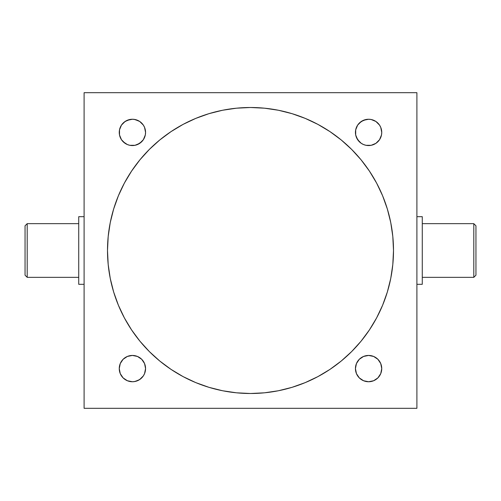 <?xml version="1.0" encoding="UTF-8"?>
<svg xmlns="http://www.w3.org/2000/svg" width="501" height="501" viewBox="0 0 501 501"><rect width="100%" height="100%" fill="white"/><g stroke="black" fill="none" stroke-linecap="round" stroke-linejoin="round"><path stroke-width="0.75" d="M27.198 223.659L25.05 225.807L25.05 275.193L27.198 277.341L27.198 223.659L27.198 277.341L78.726 277.341L27.198 277.341L25.05 275.193L25.05 225.807L27.198 223.659L78.726 223.659L27.198 223.659M473.802 277.341L475.95 275.193L475.95 225.807L473.802 223.659L473.802 277.341L473.802 223.659L422.274 223.659L473.802 223.659L475.95 225.807L475.95 275.193L473.802 277.341L422.274 277.341L473.802 277.341M362.11 380.034L362.78 380.391M361.265 379.514L359.655 378.242A13.151 13.151 0 0 0 360.194 378.712L361.027 379.351A13.151 13.151 0 0 0 361.277 379.52M368.592 381.743L373.627 380.741L377.892 377.892L380.741 373.627L381.743 368.592A13.151 13.151 0 0 1 368.592 381.743A13.151 13.151 0 0 1 355.441 368.592L356.443 373.627L359.292 377.892L363.563 380.741L368.592 381.743L366.732 381.612M377.466 378.299L376.163 379.345A13.151 13.151 0 0 0 376.99 378.712L375.067 380.04A13.151 13.151 0 0 1 365.01 381.248L362.749 380.378M361.027 379.351L360.576 379.019M125.125 379.545L125.926 380.034A13.151 13.151 0 0 1 124.392 379.019L126.596 380.391M125.363 379.695L123.828 378.562M128.82 381.248L127.267 380.697A13.151 13.151 0 0 0 139.704 379.533L143.342 375.9L144.557 373.627L145.559 368.592A13.151 13.151 0 0 1 132.408 381.743A13.151 13.151 0 0 1 119.257 368.592L120.259 373.627L123.108 377.892L127.373 380.741L132.408 381.743L130.548 381.612M139.541 379.639L134.976 381.493L132.402 381.743M123.471 378.242L123.465 378.236A13.151 13.151 0 0 0 124.386 379.019L123.415 378.192M125.081 379.514L124.38 379.013M127.254 380.691L126.565 380.378M125.363 121.305L124.38 121.987A13.151 13.151 0 0 0 124.01 122.288L127.279 120.296L132.408 119.257L129.84 119.507L125.1 121.474L121.474 125.1L119.507 129.84L119.507 134.976L121.474 139.716L125.1 143.342L127.373 144.557L129.84 145.309L134.976 145.309L139.716 143.342L143.342 139.716L145.309 134.976L145.559 132.408A13.151 13.151 0 0 1 132.408 145.559A13.151 13.151 0 0 1 119.257 132.408A13.151 13.151 0 0 1 132.408 119.257A13.151 13.151 0 0 1 145.559 132.408L144.557 127.373L143.342 125.1L139.716 121.474L134.976 119.507L132.408 119.257L128.82 119.758M124.01 122.288L124.392 121.981L124.01 122.288M124.38 121.987L124.004 122.294A13.151 13.151 0 0 0 123.465 122.764L123.465 122.764M125.939 120.954L126.578 120.616M361.54 121.311L360.576 121.981A13.151 13.151 0 0 0 360.194 122.288L360.188 122.294A13.151 13.151 0 0 0 359.467 122.939L363.463 120.296L368.592 119.257L366.024 119.507L361.284 121.474L357.658 125.1L355.691 129.84L355.691 134.976L357.658 139.716L361.284 143.342L363.563 144.557L366.024 145.309L371.16 145.309L375.9 143.342L379.526 139.716L381.493 134.976L381.743 132.408A13.151 13.151 0 0 1 368.592 145.559A13.151 13.151 0 0 1 355.441 132.408L355.691 134.976M362.123 120.954L362.762 120.616M360.194 122.288L360.57 121.987A13.151 13.151 0 0 1 361.277 121.48M355.441 132.408A13.151 13.151 0 0 1 368.592 119.257A13.151 13.151 0 0 1 381.743 132.408A13.151 13.151 0 0 0 377.529 122.758L376.99 122.288A13.151 13.151 0 0 0 365.01 119.752L365.004 119.758M84.099 216.683L78.726 216.683L78.726 284.317L84.099 284.317L78.726 284.317L78.726 216.683L84.099 216.683M416.901 284.317L422.274 284.317L422.274 216.683L416.901 216.683L422.274 216.683L422.274 284.317L416.901 284.317M139.723 379.52A13.151 13.151 0 0 0 141.345 378.236L141.532 378.061A13.151 13.151 0 0 0 145.303 371.166M144.557 373.627L145.309 371.16A13.151 13.151 0 0 0 145.559 368.611M141.345 378.236L138.245 380.378L134.23 381.618L135.996 381.242M137.55 380.697L138.226 380.384M139.885 379.414L138.883 380.04M361.296 379.533A13.151 13.151 0 0 0 363.463 380.704L363.438 380.691M376.069 379.414L373.733 380.697L370.433 381.612L372.187 381.242M393.498 250.5A142.998 142.998 0 0 1 250.5 393.498A142.998 142.998 0 0 1 107.502 250.5L108.191 264.515L110.245 278.399L113.658 292.008L118.386 305.222L124.386 317.91L131.6 329.946L139.961 341.219L149.386 351.614L159.781 361.039L171.054 369.4L183.09 376.614L195.778 382.614L208.992 387.342L222.601 390.755L236.485 392.809L250.5 393.498L264.515 392.809L278.399 390.755L292.008 387.342L305.222 382.614L317.91 376.614L329.946 369.4L341.219 361.039L351.614 351.614L361.039 341.219L369.4 329.946L376.614 317.91L382.614 305.222L387.342 292.008L390.755 278.399L392.809 264.515L393.498 250.5L392.809 236.485L390.755 222.601L387.342 208.992L382.614 195.778L376.614 183.09L369.4 171.054L361.039 159.781L351.614 149.386L341.219 139.961L329.946 131.6L317.91 124.386L305.222 118.386L292.008 113.658L278.399 110.245L264.515 108.191L250.5 107.502L236.485 108.191L222.601 110.245L208.992 113.658L195.778 118.386L183.09 124.386L171.054 131.6L159.781 139.961L149.386 149.386L139.961 159.781L131.6 171.054L124.386 183.09L118.386 195.778L113.658 208.992L110.245 222.601L108.191 236.485L107.502 250.5A142.998 142.998 0 0 1 250.5 107.502A142.998 142.998 0 0 1 393.498 250.5L392.809 264.515L390.755 278.399M416.901 408.315L416.901 92.685L416.901 408.315L84.099 408.315L84.099 92.685L416.901 92.685L84.099 92.685L84.099 408.315L416.901 408.315M145.559 368.592L144.557 363.563L141.708 359.292L137.437 356.443L132.408 355.441L127.373 356.443L123.108 359.292L120.259 363.563L119.257 368.592A13.151 13.151 0 0 1 132.408 355.441A13.151 13.151 0 0 1 145.559 368.592L145.309 366.024M381.743 368.592L380.741 363.563L377.892 359.292L373.627 356.443L368.592 355.441L363.563 356.443L359.292 359.292L356.443 363.563L355.441 368.592A13.151 13.151 0 0 1 368.592 355.441A13.151 13.151 0 0 1 381.743 368.592M381.743 132.408L380.741 127.373L379.526 125.1L375.9 121.474L371.16 119.507L368.592 119.257L365.01 119.752M144.557 363.563L141.708 359.292M139.716 357.658L137.437 356.443M125.1 357.658L123.108 359.292M120.259 373.627L121.474 375.9M380.741 363.563L379.526 361.284M377.892 359.292L373.627 356.443M363.563 356.443L359.292 359.292M355.691 366.024L355.441 368.592M356.443 373.627L357.658 375.9M380.741 127.373L379.526 125.1M375.863 121.449L377.172 122.438M361.459 121.361L361.284 121.474A13.151 13.151 0 0 1 363.463 120.296L363.463 120.296M356.443 127.373L355.691 129.84M356.443 137.437L359.292 141.708M361.284 143.342L363.563 144.557M375.9 143.342L377.892 141.708M144.557 127.373L143.342 125.1M120.259 137.437L121.474 139.716M123.108 141.708L127.373 144.557M137.437 144.557L141.708 141.708M145.309 134.976L145.559 132.408M131.6 329.946L139.961 341.219M149.386 351.614L159.781 361.039L171.054 369.4M208.992 387.342L222.601 390.755L236.485 392.809M250.5 393.498L264.515 392.809M329.946 369.4L341.219 361.039L351.614 351.614M369.4 329.946L376.614 317.91M369.4 171.054L361.039 159.781M351.614 149.386L341.219 139.961L329.946 131.6M292.008 113.658L278.399 110.245L264.515 108.191L250.5 107.502L236.485 108.191M171.054 131.6L159.781 139.961L149.386 149.386M131.6 171.054L124.386 183.09M110.245 222.601L108.191 236.485M145.559 132.389A13.151 13.151 0 0 0 145.309 129.847M145.303 129.834A13.151 13.151 0 0 0 141.532 122.939L139.735 121.486M141.345 122.764A13.151 13.151 0 0 0 139.979 121.655L141.282 122.701M134.255 119.388L138.883 120.96A13.151 13.151 0 0 0 137.55 120.303L137.481 120.278M135.996 119.758L135.996 119.752A13.151 13.151 0 0 0 128.826 119.752M127.273 120.303L127.279 120.296A13.151 13.151 0 0 0 124.392 121.981M139.673 121.449L138.883 120.96M134.249 119.388L135.99 119.752M372.174 119.752L373.671 120.278M374.429 120.622L375.913 121.486M369.713 119.301L369.293 119.276L369.713 119.301M373.658 120.271L373.063 120.04L373.658 120.271M376.163 121.655L376.996 122.288M372.237 119.77L372.838 119.958M133.523 119.301L133.109 119.276L133.523 119.301M137.474 120.271L136.873 120.04L137.474 120.271M138.245 120.622L137.55 120.303M136.053 119.77L136.654 119.958M139.979 379.345L140.812 378.712M136.053 381.23L136.654 381.042L136.053 381.23M133.523 381.699L133.109 381.724M137.474 380.729L136.873 380.96M377.529 378.242L376.996 378.712M372.237 381.23L372.838 381.042L372.237 381.23M369.713 381.699L369.293 381.724M373.658 380.729L373.063 380.96M376.163 379.345L376.614 379.013L376.163 379.345"/></g></svg>
